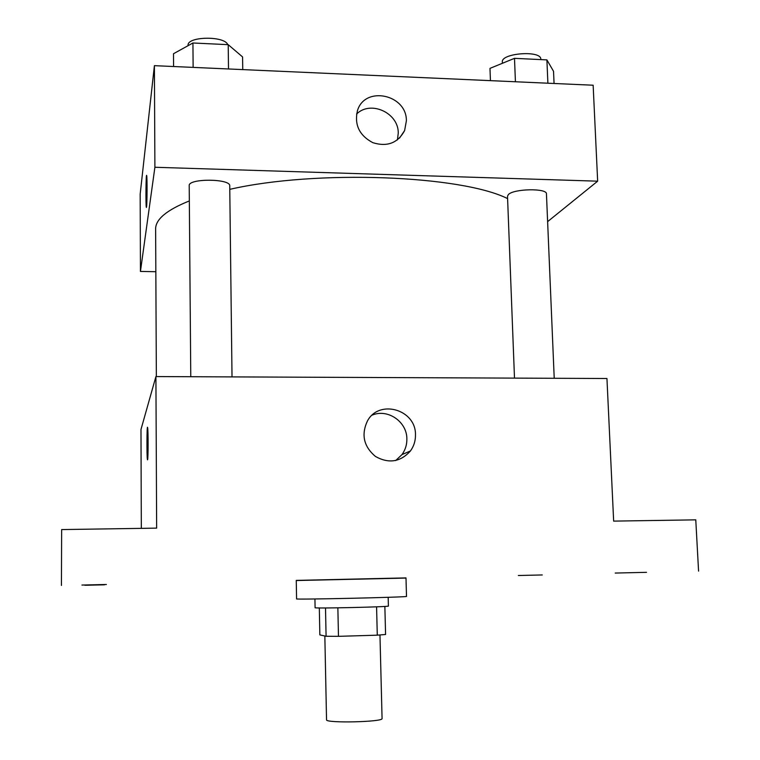 <?xml version="1.0" encoding="UTF-8"?>
<svg xmlns="http://www.w3.org/2000/svg" width="760" height="760" viewBox="0 0 760 760"><rect width="100%" height="100%" fill="white"/><g stroke="black" fill="none" stroke-linecap="round" stroke-linejoin="round"><path stroke-width="1.14" d="M324.843 635.996L326.534 719.777C325.014 723.378 383.752 722.047 382.071 718.514L379.962 634.989M376.58 606.822L377.283 635.17L338.476 636.338L326.087 636.272L319.846 634.904L319.314 607.933M377.283 635.17L385.577 634.486L384.854 606.423M388.18 597.312L388.408 606.043C390.64 606.889 312.911 608.656 315.096 607.706L314.934 598.975M337.858 607.839L338.476 636.338M325.508 607.952L326.087 636.272M296.58 598.88C292.98 599.83 410.153 597.179 406.505 596.381L405.992 577.904L296.257 580.393L296.58 598.88M106.4 584.478L81.928 585.058L106.4 584.478M646.532 572.327L615.22 573.059L646.532 572.327M542.26 574.95L518.348 575.51L542.26 574.95M104.462 584.82L84.882 585.276L104.462 584.82M405.992 578.075L296.257 580.545M698.573 571.111L695.77 519.85L613.653 521.113L606.945 378.508L155.914 376.57L140.98 429.466L141.322 528.361M155.914 376.57L156.645 528.124L61.645 529.587L61.427 585.447M415.473 434.729C415.587 440.743 413.905 446.148 410.447 450.955C400.406 462.07 388.721 463.894 375.392 456.418C363.688 446.443 361.048 434.606 367.469 420.907C379.249 398.848 415.957 409.564 415.473 434.729M147.582 459.762L147.43 459.61C146.68 456.931 146.87 423.538 147.611 427.595C148.276 429.666 148.248 459.03 147.582 459.762M147.535 459.828L147.44 459.61C146.746 457.254 146.822 426.74 147.525 427.376M372.191 415.122C387.666 408.443 406.952 421.658 406.866 438.815C406.98 444.666 405.337 449.93 401.964 454.613L395.684 460.541M156.351 376.57L155.629 229.026C155.496 219.374 166.734 210.007 189.335 200.934M229.776 189.354C316.046 169.518 461.253 175.303 507.594 198.607M554.221 378.28L546.45 193.886C547.323 188.034 513.494 188.651 508.345 194.598L507.509 196.232L514.491 378.109M190.769 376.722L189.211 185.659C188.071 178.248 230.793 178.514 229.738 185.886L232.018 376.894M547.618 221.635L597.654 181.174L154.898 167.266L140.439 271.434L155.838 271.709M597.654 181.174L593.142 85.224L154.403 65.664L140.173 194.142L140.439 271.434M154.403 65.664L154.898 167.266M406.372 120.878L404.615 130.568C397.831 143.079 387.22 147.117 372.799 142.661C359.366 135.47 354.245 124.83 357.438 110.732C364.752 85.405 406.923 94.335 406.372 120.878M146.556 206.862L146.328 207.261C145.635 204.943 145.996 171.874 146.68 175.579C147.25 177.213 147.145 203.281 146.556 206.862M146.414 207.442L146.338 207.261C145.692 205.209 145.948 174.791 146.604 175.398M356.573 114.066C370.585 100.006 398.61 112.879 398.259 133.076L397.433 139.916M554.068 83.477L553.536 71.307L546.896 59.888L514.501 58.339L489.981 68.371L490.438 80.645M546.896 59.888L547.894 83.201M514.501 58.339L515.422 81.757M502.398 63.298L502.35 61.997C500.916 53.067 541.405 50.055 540.778 59.175L540.797 59.603M242.754 69.597L242.582 56.933L228.209 44.669L192.926 42.987L173.489 53.732L173.575 66.519M228.209 44.669L228.504 68.96M192.926 42.987L193.135 67.383M188.081 45.666L188.081 45.372C186.855 36.328 224.666 35.634 227.734 44.65M401.964 454.613L410.447 450.955M399.522 138.111L404.615 130.568"/></g></svg>
